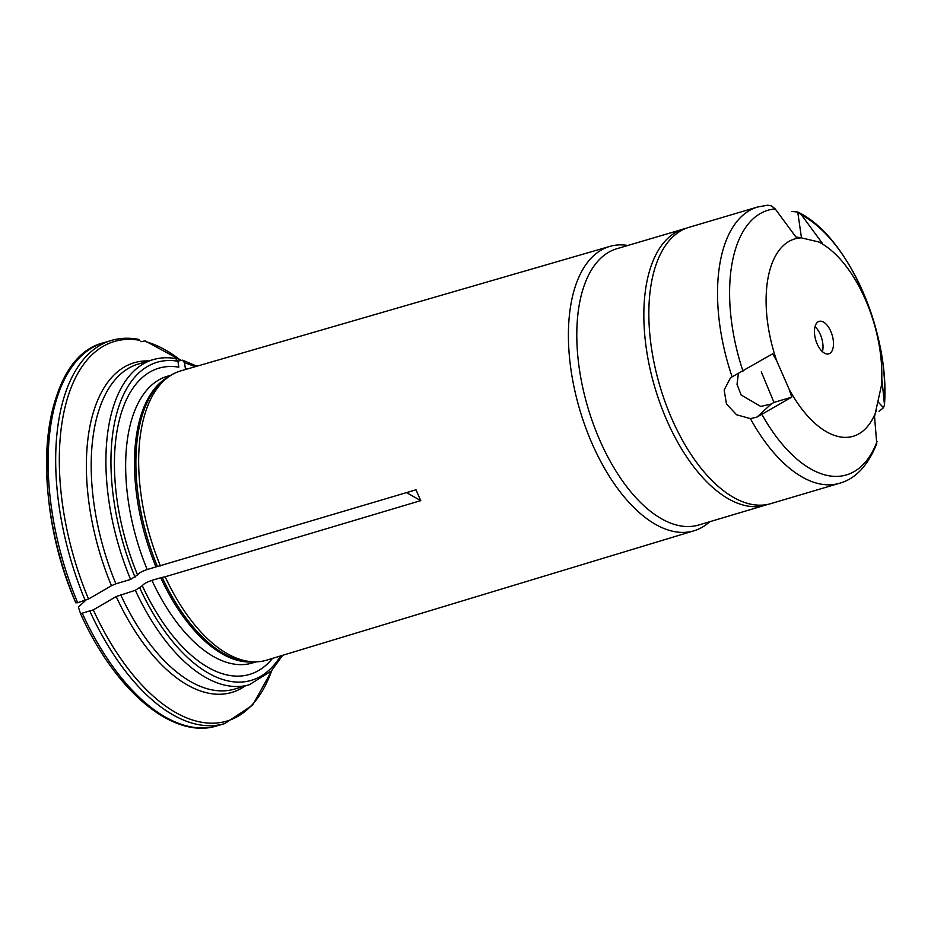 <?xml version="1.0" encoding="UTF-8"?>
<svg xmlns="http://www.w3.org/2000/svg" width="931" height="931" viewBox="0 0 931 931"><rect width="100%" height="100%" fill="white"/><g stroke="black" fill="none" stroke-linecap="round" stroke-linejoin="round"><path stroke-width="1.4" d="M757.59 207.008L767.807 205.192L771.345 205.821L775.186 208.893L795.9 236.998L801.3 237.847A102.91 52.078 73.5 0 0 776.826 361.123L789.185 389.333L791.734 397.153L757.031 417.053L750.421 418.636L736.572 414.76L726.459 403.973L724.155 390.031L730.241 378.358L732.127 376.846A144.084 72.909 -106.5 0 1 757.59 207.008L688.905 227.362A144.084 72.909 73.5 0 0 659.939 386.225A144.084 72.909 73.5 0 0 770.787 503.636L839.471 483.282A144.084 72.909 -106.5 0 1 750.421 418.636M839.471 483.282C855.414 478.941 867.843 465.744 876.758 443.691L874.535 416.564L881.401 385.632A102.91 52.078 73.5 0 0 818.454 241.874L801.3 237.847M789.185 389.333A102.91 52.078 73.5 0 0 876.606 409.815M814.73 335.439A16.956 8.577 -106.5 0 1 819.152 321.358A16.956 8.577 -106.5 0 1 832.186 335.172A16.956 8.577 -106.5 0 1 828.776 353.861A16.956 8.577 -106.5 0 1 814.73 335.439M815.009 326.641A16.956 8.577 -106.5 0 1 822.434 351.685M879.027 411.269L883.438 407.743L884.45 405.09M818.454 241.874L822.294 243.189L801.579 215.073L797.739 212.012L791.548 211.477M884.45 405.066C890.152 333.438 848.455 236.474 798.391 212.315L797.739 212.012L801.463 237.894M732.127 376.846L772.73 353.757L776.826 361.123M801.579 215.073A138.021 69.848 -106.5 0 1 884.427 404.287L881.913 379.348L881.401 385.632M738.423 373.482L737.026 384.34L741.134 395.023L760.778 406.44L771.229 404.007L757.031 417.053M791.734 397.153L773.987 402.413L761.29 371.841M773.987 402.413L771.229 404.007M177.926 361.088L182.488 360.192L184.536 362.776L185.397 368.711A159.701 80.811 73.5 0 1 186.77 369.142M140.918 341.712L145.073 340.897L146.481 341.875A197.954 100.176 73.5 0 1 180.649 360.285M75.795 602.822C28 493.558 40.65 357.83 103.667 342.736A199.769 101.095 73.5 0 0 77.657 602.718L75.783 602.811A197.954 100.176 73.5 0 1 73.293 364.964M130.608 579.431A169.5 85.78 73.5 0 1 153.021 359.68L138.312 364.033A169.5 85.78 73.5 0 0 115.898 583.795L130.608 579.431L137.555 574.904C138.719 573.124 141.919 571.32 147.168 569.516L155.989 566.898A7.262 1.501 156.4 0 1 157.444 566.525L415.994 489.787L420.742 500.634L165.148 576.778A150.88 76.354 73.5 0 0 254.314 661.86A150.88 76.354 73.5 0 0 266.569 660.184L694.119 530.751A148.285 75.039 73.5 0 0 709.736 521.732M115.898 583.795L111.452 585.715A171.932 87.002 -106.5 0 1 148.797 360.925M77.657 602.718L88.538 599.029A452015.664 93657.634 -23.6 0 0 111.452 585.715M153.021 359.68C160.202 357.562 167.731 357.19 175.61 358.54L177.937 361.228L178.799 367.163A159.701 80.811 73.5 0 0 137.555 574.904M82.405 613.564A199.769 101.095 73.5 0 0 217.214 725.808C173.108 739.97 115.235 691.023 80.543 613.68L93.286 609.886A452015.477 93657.599 -23.6 0 0 116.2 596.562L135.356 590.277L142.315 585.762C143.479 583.97 146.679 582.178 151.916 580.362L160.737 577.744A7.262 1.501 156.4 0 1 162.192 577.383L165.148 576.778M85.198 600.472A199.769 101.095 -106.5 0 1 111.22 340.502C119.796 337.976 128.804 337.569 138.242 339.291L139.883 340.339A197.954 100.176 73.5 0 0 88.538 599.029M627.843 245.458A148.285 75.039 73.5 0 0 609.84 246.401L180.823 370.864A150.88 76.354 73.5 0 0 169.628 376.136A150.88 76.354 73.5 0 0 160.4 565.932M85.815 600.274L78.39 607.093A440766.507 91326.806 156.4 0 0 80.532 613.657M406.51 492.604L420.742 500.634M142.315 585.762A159.701 80.811 73.5 0 0 272.504 658.38M686.496 228.165L616.857 248.717A144.084 72.909 73.5 0 0 587.892 407.58A144.084 72.909 73.5 0 0 698.739 524.991L768.331 504.276M609.84 246.401A148.285 75.039 73.5 0 0 579.827 409.966A148.285 75.039 73.5 0 0 694.119 530.751M877.049 441.503A138.021 69.848 -106.5 0 1 761.977 414.539M878.166 401.971L883.438 407.743M742.973 371.143A138.021 69.848 -106.5 0 1 775.186 208.893M169.628 376.136L166.626 378.161A149.775 75.795 73.5 0 0 157.444 566.525M169.058 376.531A149.53 75.667 73.5 0 0 155.989 566.898M171.223 375.123L167.208 376.31A149.53 75.667 73.5 0 0 147.168 569.516M93.286 609.886A197.954 100.176 73.5 0 0 271.689 670.611M245.132 685.961A171.932 87.002 -106.5 0 1 116.2 596.562M162.192 577.383A149.775 75.795 73.5 0 0 250.695 661.79L254.314 661.86M177.937 361.228A165.869 83.941 73.5 0 0 135.065 577.197M120.646 594.641A169.5 85.78 73.5 0 0 234.659 689.068L249.368 684.716L271.317 670.995L282.64 655.319M135.356 590.277A169.5 85.78 73.5 0 0 249.368 684.716M139.825 588.043A165.869 83.941 73.5 0 0 280.58 655.936M194.87 366.791A165.869 83.941 73.5 0 0 184.536 362.776M151.916 580.362A149.53 75.667 73.5 0 0 252.196 663.035L256.211 661.848M160.737 577.744A149.53 75.667 73.5 0 0 253.616 661.848M271.91 670.378L252.627 705.151L224.755 723.573A199.769 101.095 -106.5 0 1 89.946 611.33M683.901 228.84A144.084 72.909 73.5 0 0 654.935 387.703A144.084 72.909 73.5 0 0 765.782 505.126M145.085 340.886L180.789 360.239M182.511 360.157L196.941 366.186M224.755 723.573L217.214 725.808M111.22 340.502L103.667 342.736"/></g></svg>
